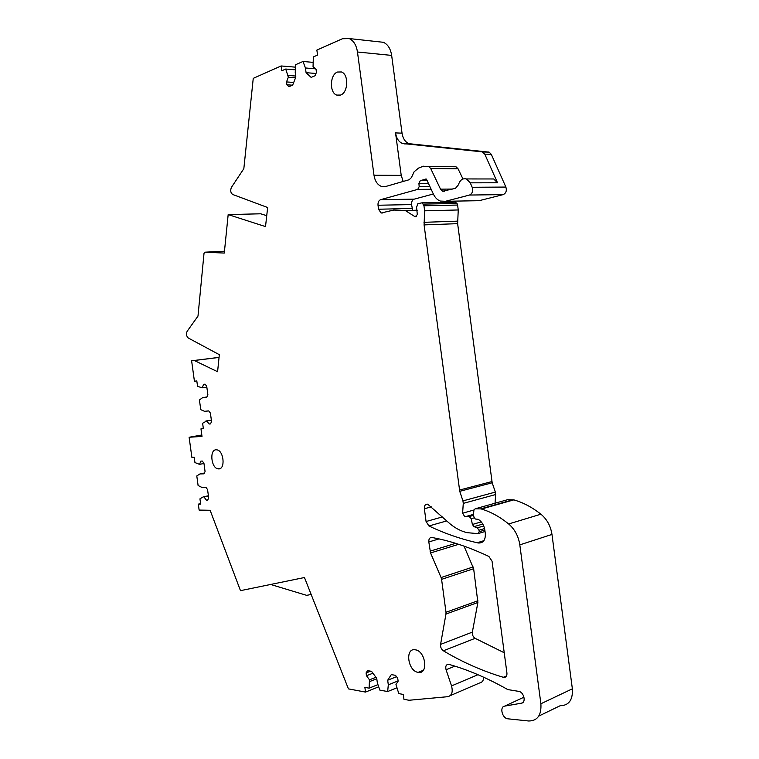 <?xml version="1.0" encoding="UTF-8"?>
<svg xmlns="http://www.w3.org/2000/svg" width="759" height="759" viewBox="0 0 759 759"><rect width="100%" height="100%" fill="white"/><g stroke="black" fill="none" stroke-linecap="round" stroke-linejoin="round"><path stroke-width="1.14" d="M266.732 215.679L260.688 213.791L228.174 214.588L224.285 253.07L204.873 252.187L204.01 253.402L197.995 316.086L187.141 331.303C186.002 333.969 186.382 336.209 188.279 338.011L219.332 354.681L217.586 371.73L194.228 360.459L219.057 357.366L194.228 360.459M271.01 584.582L306.645 595.341L311.162 594.477M421.919 671.62L420.6 671.411M490.333 178.963L493.72 178.972L497.506 182.777L484.792 154.153L491.272 154.295L489.157 152.151L408.997 143.679C405.23 142.094 402.915 138.584 402.033 133.157L391.653 55.407C390.572 48.661 387.811 44.297 383.371 42.295L378.855 41.802M488.454 151.99L481.965 151.828L484.792 154.153M481.965 151.828L402.507 143.489C398.75 141.895 396.426 138.366 395.543 132.91L402.033 133.157M403.19 181.458L401.217 175.367L395.543 132.91M447.81 166.686L426.748 166.515M454.243 166.762L456.007 166.781L458.028 168.754L462.962 178.972M218.734 468.91C225.461 469.242 223.905 450.998 217.093 449.878L216.106 449.783C209.408 449.651 211.059 467.724 217.842 468.815L218.734 468.91M210.585 423.759L209.076 424.015L210.528 423.901L211.552 421.501L210.395 413.076L208.744 410.913L204.541 411.302L200.755 409.661L199.427 399.965L202.653 397.612L206.856 397.147L207.871 394.708L206.714 386.284L205.072 384.149L203.63 384.329L202.207 387.802L206.827 387.128M211.363 420.154L206.752 420.932L209.076 424.015M228.174 214.588L265.517 226.599L267.642 207.511L232.69 194.484C230.575 192.824 230.167 190.433 231.467 187.302L243.838 168.669L253.25 78.348L281.143 65.957L295.564 67.171M295.574 77.75L288.344 77.2L286.504 81.934L286.893 84.79L288.904 86.716L292.661 85.141L295.849 77.029L295.223 72.38L295.725 64.657L302.993 61.47L312.983 62.352M293.714 82.456L286.504 81.934M292.566 85.188L286.893 84.79M315.981 73.471L306.076 72.674L311.133 77.399L315.061 75.758L316.446 72.304L316.057 69.373L313.05 66.602L313.353 56.916L317.547 55.084L316.873 50.094L342.432 38.747L349.168 38.557C353.599 40.597 356.369 45.075 357.47 52.01L391.653 55.407M423.437 166.193L418.579 168.071L414.148 171.743L411.416 177.578L409.158 179.741L385.648 186.505L381.331 186.382C377.394 184.731 374.946 181.022 373.997 175.263L357.47 52.01M491.272 154.295L505.883 187.065L472.183 187.274L470.248 182.843L466.443 178.944C462.648 178.071 459.982 180.025 458.427 184.798L455.514 188.289L442.63 191.24L440.514 189.152L430.704 168.498L428.674 166.477L424.072 166.487M477.952 674.704L451.539 685.908L446.074 669.751C445.267 666.212 446.121 664.4 448.645 664.315L448.93 664.381C466.472 669.277 484.773 676.943 503.834 687.379L507.743 689.57L518.72 691.364C523.928 691.933 526.404 702.654 521.442 703.185L522.847 702.53M451.539 685.908C453.095 692.009 451.861 695.605 447.838 696.686L409.035 700.263L403.949 699.305L403.295 694.428L398.788 693.603L395.97 684.466L398.124 681.174L397.735 678.29L395.505 675.32L391.293 674.618L387.688 680.225L396.54 676.696M396.777 687.844L387.659 691.553L379.851 690.121L377.346 682.891L376.73 678.328L371.531 671.317L367.517 670.643L366.085 672.929L370.648 671.174M372.935 673.214L366.464 675.728L366.085 672.929M375.952 677.284L369.481 679.817L366.464 675.728M208.431 495.94L203.991 496.917L206.277 500.115L207.691 500.124L208.697 497.876L207.558 489.602L205.936 487.354L201.809 487.392L198.099 485.485L196.79 475.94L199.959 473.929L204.076 473.825L205.072 471.538L203.934 463.256L202.321 461.055L200.907 461.102L199.513 464.356L203.972 463.483M207.852 499.764L206.277 500.115M340.563 95.055C348.229 92.693 348.95 74.278 341.417 71.963L337.47 72.039C329.804 74.657 329.292 92.845 336.768 95.093L340.563 95.055M415.154 649.78C404.746 647.806 407.82 671.117 418.133 672.37L418.19 672.379C428.655 674.647 425.733 651.099 415.382 649.818L415.154 649.78M208.402 495.76L203.127 496.917L199.94 498.843L200.67 504.166L198.317 504.147L199.133 510.086L210.129 510.276L240.48 590.654L304.463 577.523L348.428 688.878L365.515 692.085L364.88 687.379L369.102 688.157L369.481 679.817M442.364 516.945L426.074 521.518L428.93 525.978C444.271 533.33 460.352 538.918 477.174 542.761L478.151 542.979C483.179 543.302 485.57 540.19 485.324 533.634L484.859 530.124C484.033 525.228 481.832 521.623 478.246 519.327L475.248 519.004L473.379 515.883L473.901 510.2L475.125 508.824L507.496 499.726L513.824 499.868C523.112 502.515 532.144 507.287 540.92 514.194C546.973 519.251 550.664 525.996 551.973 534.431L572.362 688.821L540.892 703.764C541.556 715.168 537.486 720.917 528.681 720.993L507.686 718.792C502.154 718.232 499.394 706.695 504.65 706.126L521.442 703.185M483.853 677.313C483.492 680.719 482.012 682.626 479.403 683.053L450.248 695.642M398.086 680.899L388.304 684.836L387.688 680.225M419.727 672.417L419.101 672.455M376.787 678.755L369.709 681.544M377.944 684.627L369.102 688.157M203.127 496.917L203.991 496.917M204.437 473.018L199.959 473.929M201.809 435.011L189.114 437.26L191.875 457.335L194.219 457.241L194.949 462.573L199.513 464.356M203.336 428.446L200.964 428.854L203.365 428.674L202.625 423.256L206.752 420.932M211.353 420.078L205.869 420.998M206.932 396.966L202.653 397.612M194.01 360.449L191.619 360.819L194.427 381.246L196.809 380.933L197.558 386.359L202.207 387.802M281.143 65.957L281.798 70.767L285.726 69.041L288.344 77.2M295.393 69.837L285.726 69.041M295.716 76.033L288.107 75.445M315.44 68.813L305.441 67.968L306.076 72.674M472.183 187.274C473.255 191.05 472.364 193.64 469.508 195.044L445.486 201.287L440.324 201.059C437.431 199.978 435.154 197.729 433.512 194.332L426.416 179.096L420.344 180.566L418.902 183.346L428.313 183.317M505.883 187.065C506.936 190.727 506.035 193.241 503.17 194.617L479.147 200.689L475.02 200.765M429.841 186.562L419.186 186.619L418.902 183.346M419.186 186.619L417.754 189.38L380.629 199.664C378.703 200.49 377.83 202.359 378.02 205.243L411.577 204.579C411.397 201.761 412.279 199.949 414.215 199.143L380.629 199.664M433.351 193.991L414.215 199.143M455.106 202.122L457.032 203.44L457.601 205.053L423.958 205.765L422.222 202.776L417.82 203.706L416.587 207.302L417.308 214.598L415.145 216.78L405.278 210.509L393.817 210.044L381.065 213.004L378.561 209.228L378.02 205.243M412.668 210.328L411.577 204.579M423.958 205.765L424.632 210.812L458.246 209.968L457.601 205.053M459.745 491.32L492.183 482.79L495.342 492.088L462.943 500.893L459.745 491.32L424.082 224.892L424.632 210.812M492.183 482.79L457.63 223.658L458.246 209.968M462.943 500.893L463.275 503.397L495.665 494.526L495.342 492.088M473.436 515.228L464.831 516.822L462.611 513.198L463.275 503.397M495.029 503.226L495.665 494.526M469.128 516.462L471.235 518.71L473.891 517.942M483.73 525.949L477.335 527.856L474.024 526.651L472.383 524.478L471.235 518.71M477.335 527.856L479.014 530.247L484.574 528.577M484.84 530.029L479.214 531.736L479.014 530.247M479.214 531.736L477.999 533.634L467.183 532.676C460.466 531.091 454.186 527.647 448.332 522.363L427.697 504.175C425.344 504.033 424.224 505.551 424.366 508.739L431.283 506.879M426.074 521.518L424.366 508.739M512.989 499.745L480.627 508.891L475.125 508.824M480.627 508.891L481.462 509.023C490.769 511.822 499.83 516.803 508.653 523.966C514.744 529.213 518.473 536.186 519.82 544.867L551.973 534.431M540.892 703.764L519.82 544.867M572.362 688.821C572.979 699.912 568.899 705.557 560.114 705.737L538.757 716.098M473.151 566.945L441.083 577.542L430.543 552.96L428.816 541.945C428.664 538.899 429.708 537.4 431.956 537.467L439.063 538.918C455.096 542.467 471.709 548.321 488.91 556.461L492.06 561.233L506.936 673.1C507.097 676.06 506.025 677.493 503.729 677.398L503.35 677.303C482.231 670.947 462.24 662.104 443.37 650.786C441.273 649.23 440.343 647.104 440.571 644.391L445.969 614.04L477.885 602.485L473.644 568.709L464.034 546.129M441.083 577.542L441.586 579.354L473.644 568.709M477.914 600.758L445.998 612.285L441.586 579.354M445.998 612.285L445.969 614.04M504.232 652.759L475.125 638.328C473.028 636.839 472.107 634.771 472.354 632.124L477.885 602.485M305.441 67.968L302.993 61.47M200.604 503.634L198.317 504.147M378.703 686.81L365.515 692.085M388.304 684.836L387.659 691.553M200.964 428.854L202.008 436.406L189.114 437.26M219.057 357.423L194.342 360.506M401.217 175.367L373.997 175.263M430.704 168.498L458.028 168.754M452.639 189.057L440.514 189.152M470.248 182.843L497.506 182.777M404.196 143.868L410.685 144.058M523.995 697.189L504.65 706.126M446.074 669.751L454.878 666.146M204.873 252.187L224.465 251.21M469.508 195.044L503.17 194.617M479.147 200.689L445.486 201.287M425.609 179.067L426.34 179.067M427.611 180.566L420.344 180.566M417.754 189.38L431.121 189.276M412.09 208.45L378.561 209.228M414.556 216.41L416.625 216.343M423.389 204.105L457.032 203.44M457.544 221.154L423.977 222.321M424.082 224.892L457.63 223.658M491.898 481.576L459.451 490.067M473.929 510.001L462.611 513.198M466.87 516.433L473.502 514.536M467.146 516.424L473.493 514.611M481.244 521.879L472.383 524.478M474.024 526.651L482.781 524.052M478.654 533.435L485.039 531.499M428.93 525.978L446.728 520.911M478.151 542.979L483.369 541.357M481.462 509.023L513.824 499.868M508.653 523.966L540.92 514.194M455.637 543.349L430.049 551.167M439.025 538.909L428.816 541.945M430.543 552.96L458.683 544.317M472.354 632.124L440.571 644.391M443.37 650.786L475.125 638.328M503.35 677.303L506.576 675.899M220.603 468.256L217.842 468.815M381.331 186.382L386.17 186.363M424.518 166.695L426.264 166.714M428.674 166.477L456.007 166.781M442.63 191.24L444.594 191.221M466.443 178.944L493.72 178.972M339.804 95.292L336.768 95.093M423.323 670.282L418.133 672.37M402.507 143.489L408.997 143.679M482.667 151.99L489.157 152.151M349.168 38.557L383.371 42.295M381.065 213.004L382.792 212.956M405.278 210.509L417.317 210.215M415.145 216.78L416.055 216.751M422.222 202.776L455.874 202.15M464.831 516.822L473.521 514.346M469.432 516.5L473.426 515.361M477.174 542.761L483.929 540.664M481.291 508.976L513.653 499.82M503.729 677.398L506.386 676.231"/></g></svg>
